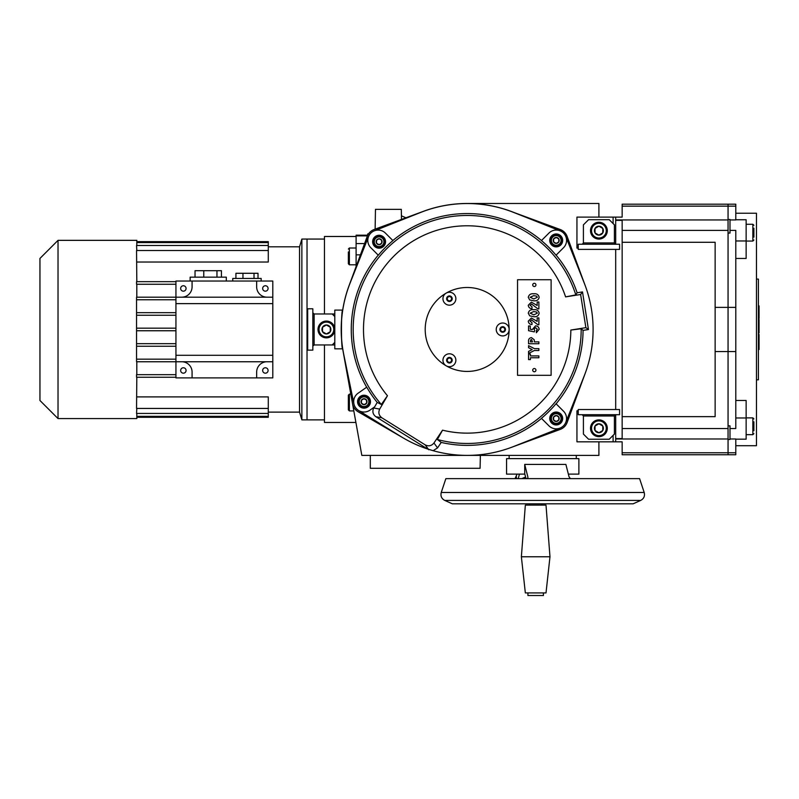 <?xml version="1.0" encoding="UTF-8"?>
<svg xmlns="http://www.w3.org/2000/svg" width="799" height="799" viewBox="0 0 799 799"><rect width="100%" height="100%" fill="white"/><g stroke="black" fill="none" stroke-linecap="round" stroke-linejoin="round"><path stroke-width="1.2" d="M367.73 235.246L367.73 233.897L368.519 233.897M375.131 229.143L375.47 209.358L401.308 209.358L401.478 219.425M401.418 215.81L405.912 217.787M356.104 236.474L324.464 236.474L324.464 313.967M355.895 422.451L324.464 422.451L324.464 344.958M324.464 239.061L307.026 239.061L307.026 419.875L307.026 239.061L301.862 239.061L301.862 419.875L324.464 419.875M356.104 266.556L356.104 235.186L367.73 235.186M334.791 316.554L332.204 313.967L334.791 313.967M334.791 344.958L332.204 344.958L334.791 342.381M510.631 447.65L560.219 429.413A11.625 11.625 0 0 0 567.12 422.511L585.357 372.923A125.922 125.922 0 0 0 585.357 286.012L567.12 236.414A11.625 11.625 0 0 0 560.219 229.513L514.206 212.594A125.982 125.982 0 0 0 423.57 211.276L374.112 229.523A11.625 11.625 0 0 0 367.23 236.404L348.983 285.862A125.982 125.982 0 0 0 343.18 351.77L361.827 455.39L598.9 455.39L598.9 441.827M615.689 244.234L615.689 217.108L576.948 217.108L576.948 248.099L578.236 248.099M598.9 217.108L598.9 203.485L467.175 203.485M578.236 410.826L576.948 410.826L576.948 441.827L615.689 441.827L615.689 414.701M615.689 409.537L615.689 249.398M370.307 455.39L370.307 468.304L480.089 468.304L480.369 455.39M342.691 310.092C341.063 308.893 341.053 350.012 342.691 348.833L334.791 348.833L334.791 310.092L342.691 310.092M352.539 403.755A11.675 11.675 0 0 0 358.152 411.775L403.855 438.311M613.113 441.827L613.113 435.365M613.113 223.56L613.113 217.108M451.215 361.348A2.127 2.127 0 0 0 450.546 358.411A2.127 2.127 0 0 0 447.61 359.091A2.127 2.127 0 0 0 448.279 362.027A2.127 2.127 0 0 0 451.215 361.348M451.215 299.835A2.127 2.127 0 0 0 450.546 296.898A2.127 2.127 0 0 0 447.61 297.578A2.127 2.127 0 0 0 448.279 300.514A2.127 2.127 0 0 0 451.215 299.835M504.499 330.596A2.127 2.127 0 0 0 503.819 327.66A2.127 2.127 0 0 0 500.883 328.339A2.127 2.127 0 0 0 501.562 331.275A2.127 2.127 0 0 0 504.499 330.596M369.498 405.113A6.462 6.462 0 0 0 367.44 396.214A6.462 6.462 0 0 0 358.541 398.272A6.462 6.462 0 0 0 360.599 407.17A6.462 6.462 0 0 0 369.498 405.113M384.579 245.153A6.462 6.462 0 0 0 382.521 236.254A6.462 6.462 0 0 0 373.622 238.312A6.462 6.462 0 0 0 375.68 247.211A6.462 6.462 0 0 0 384.579 245.153M561.687 421.922A6.462 6.462 0 0 0 559.63 413.033A6.462 6.462 0 0 0 550.731 415.081A6.462 6.462 0 0 0 552.788 423.979A6.462 6.462 0 0 0 561.687 421.922M561.687 243.845A6.462 6.462 0 0 0 559.63 234.946A6.462 6.462 0 0 0 550.731 237.003A6.462 6.462 0 0 0 552.788 245.902A6.462 6.462 0 0 0 561.687 243.845M556.104 255.141A115.905 115.905 0 0 1 577.118 292.774L582.501 291.915L580.623 294.501L585.877 327.66L570.846 330.047L581.173 328.759L583.07 330.387A115.905 115.905 0 0 1 556.114 403.795M446.182 365.812L446.182 365.812A6.462 6.462 0 0 0 455.869 360.219A6.462 6.462 0 0 0 443.175 358.551A6.462 6.462 0 0 0 446.182 365.812A41.977 41.977 0 0 0 509.143 329.468L509.143 329.468A41.977 41.977 0 0 0 446.182 293.113A6.462 6.462 0 0 0 449.418 305.168A6.462 6.462 0 0 0 455.869 298.706A6.462 6.462 0 0 0 446.182 293.113A41.977 41.977 0 0 0 446.182 365.812M564.973 245.902A10.327 10.327 0 0 0 548.903 233.118L541.432 240.589A115.815 115.815 0 0 1 556.044 255.201L563.515 247.73A10.327 10.327 0 0 0 564.973 245.902M564.973 423.979A10.327 10.327 0 0 0 563.515 411.195L556.044 403.725A115.815 115.815 0 0 1 541.432 418.336L548.903 425.807A10.327 10.327 0 0 0 564.973 423.979M560.019 428.114L513.587 446.521A125.922 125.922 0 0 1 433.098 450.686L427.495 448.968A125.922 125.922 0 0 1 401.138 436.683L358.661 410.526M385.438 233.118A10.327 10.327 0 0 0 370.826 233.118A10.327 10.327 0 0 0 370.826 247.73L378.297 255.201A115.815 115.815 0 0 1 392.908 240.589L385.438 233.118M353.907 403.775L343.83 354.846A125.922 125.922 0 0 1 350.112 283.056L368.529 236.614M378.297 255.201L378.237 255.141A115.905 115.905 0 0 0 366.681 387.215L358.092 393.228A10.327 10.327 0 0 0 355.555 407.62A10.327 10.327 0 0 0 369.947 410.157L374.631 406.881L377.218 402.416L381.343 404.494A113.997 113.997 0 0 1 411.205 230.152A113.997 113.997 0 0 1 575.809 294.911L577.118 292.774M565.812 236.614L584.229 283.056A125.922 125.922 0 0 1 584.229 375.88L565.812 422.311M374.322 230.821L420.763 212.404A125.922 125.922 0 0 1 513.587 212.404L560.019 230.821M541.502 418.406A115.905 115.905 0 0 1 441.218 442.426L437.363 439.5L442.546 430.172A103.67 103.67 0 0 0 570.846 330.047M583.07 330.387L588.454 329.538L582.501 291.915M428.773 449.777L425.168 444.853C428.604 446.551 431.53 445.932 433.957 442.996L442.546 430.172M433.957 442.996L437.552 447.899L441.218 442.426M425.168 444.853L381.872 417.797L375.88 416.718C372.853 414.381 372.134 411.475 373.712 407.999L374.182 407.19M427.515 448.978L375.88 416.718M373.712 407.999L379.695 409.088L387.455 395.745L381.343 404.494M437.552 447.899L433.098 450.686M392.848 240.529A115.905 115.905 0 0 1 541.492 240.529M366.751 387.165A115.815 115.815 0 0 0 377.218 402.416M379.695 409.088C378.117 412.554 378.846 415.46 381.872 417.797M580.623 294.501L565.592 296.878A103.67 103.67 0 0 0 416.858 238.811A103.67 103.67 0 0 0 387.455 395.745M588.454 329.538L585.877 327.66M575.809 294.911L565.592 296.878M622.151 452.773L735.799 452.773L735.799 454.741L728.059 454.741L728.059 439.46L729.986 439.46L729.986 425.857L728.059 425.857L728.059 233.068L729.986 233.068L729.986 219.465L728.059 219.465L728.059 204.184L728.059 454.741L622.151 454.741L622.151 441.827L615.689 441.827M615.689 220.364L622.151 220.364L622.151 438.571L615.689 438.571M615.689 217.108L622.151 217.108L622.151 204.184L735.799 204.184L735.799 219.955L729.986 219.955M622.151 416.639L715.135 416.639L715.135 242.287L622.151 242.287M735.799 213.233L756.463 213.233L756.463 445.702L735.799 445.702M735.799 219.745L746.136 219.745L746.136 258.457L735.799 258.457M735.799 439.18L746.136 439.18L746.136 400.479L735.799 400.479M756.463 279.101L758.401 279.101L758.401 379.835L756.463 379.835M735.799 452.773L735.799 438.981L729.986 438.981M729.986 428.544L735.799 428.544L735.799 230.382L729.986 230.382M758.401 318.481L759.05 318.481L759.05 305.897L758.401 305.897M759.05 313.268L758.401 313.268M759.05 311.111L758.401 311.111M758.401 332.973L759.05 332.973L759.05 319.56L758.401 319.56M759.05 326.242L758.401 326.242M758.401 347.345L759.05 347.345L759.05 349.533L758.401 349.533M759.05 347.345L759.05 334.461L758.401 334.461M759.05 336.649L758.401 336.649M759.05 339.026L758.401 339.026M759.05 341.992L758.401 341.992M759.05 344.938L758.401 344.938M183.361 373.183A2.717 2.717 0 0 0 186.077 370.466A2.717 2.717 0 0 0 183.361 367.76A2.717 2.717 0 0 0 180.654 370.466A2.717 2.717 0 0 0 183.361 373.183M265.378 373.183A2.717 2.717 0 0 0 268.084 370.466A2.717 2.717 0 0 0 265.378 367.76A2.717 2.717 0 0 0 262.661 370.466A2.717 2.717 0 0 0 265.378 373.183M265.378 291.176A2.717 2.717 0 0 0 268.084 288.459A2.717 2.717 0 0 0 265.378 285.752A2.717 2.717 0 0 0 262.661 288.459A2.717 2.717 0 0 0 265.378 291.176M183.361 291.176A2.717 2.717 0 0 0 186.077 288.459A2.717 2.717 0 0 0 183.361 285.752A2.717 2.717 0 0 0 180.654 288.459A2.717 2.717 0 0 0 183.361 291.176M58.027 418.576L58.027 240.349L39.95 258.437L39.95 400.499L58.027 418.576L136.809 418.576L136.809 413.433M136.809 377.248L136.549 408.439L268.284 408.439L268.284 413.433L136.549 413.433L136.809 408.439M136.809 361.757L136.809 374.671M181.753 361.757A10.327 10.327 0 0 1 192.08 372.084L192.08 377.897L175.94 377.897L175.94 361.757L136.549 361.757L136.549 297.178L175.94 297.178L175.94 281.038L272.799 281.038L272.799 377.897L256.659 377.897L256.659 372.084A10.327 10.327 0 0 1 266.986 361.757M136.809 284.264L136.809 297.178M136.809 242.596L268.284 242.596L268.284 250.496L136.549 250.496L136.809 281.677M268.284 245.493L136.549 245.493L136.809 250.496M58.027 240.349L136.809 240.349L136.809 245.493M268.284 246.811L299.545 246.811L299.545 412.124L301.862 419.875M299.545 246.811L301.862 239.061M268.284 412.124L299.545 412.124M136.809 262.022L268.284 262.022L268.284 250.496M136.809 396.903L268.284 396.903L268.284 408.439M181.753 297.178A10.327 10.327 0 0 0 192.08 286.841L192.08 281.038M266.986 297.178A10.327 10.327 0 0 1 256.659 286.841L256.659 281.038M192.08 377.897L256.659 377.897M272.799 361.757L175.94 361.757L175.94 355.295L272.799 355.295M272.799 297.178L175.94 297.178L175.94 355.295M175.94 303.63L272.799 303.63M136.809 241.648L268.284 241.648L268.284 242.596M136.809 416.339L268.284 416.339L268.284 417.288L136.809 417.288M268.284 413.433L268.284 416.339M136.809 346.257L175.94 346.257M136.809 343.67L175.94 343.67M136.809 315.255L175.94 315.255M136.809 312.679L175.94 312.679M136.809 330.756L175.94 330.756M136.809 328.169L175.94 328.169M136.809 359.17L175.94 359.17M175.94 377.248L136.549 377.248L136.549 374.671L175.94 374.671M136.809 299.765L175.94 299.765M175.94 284.264L136.549 284.264L136.549 281.677L175.94 281.677M526.042 478.631L524.843 474.117L506.566 474.117L506.566 458.616L578.885 458.616L578.885 474.117L568.389 474.117M524.713 474.117L524.713 464.429L565.882 464.429L569.048 476.813L570.396 478.631M644.194 492.474L441.248 492.474L445.862 478.631L639.59 478.631L644.194 492.474C645.063 495.999 643.904 498.646 640.718 500.404L444.723 500.404L452.314 503.819L633.128 503.819L640.718 500.404M525.622 476.983L521.847 478.631M519.43 474.117L518.231 478.631M515.055 478.631L517.063 474.117M524.713 464.429L527.929 477.243M527.879 477.632L527.37 478.631M521.367 556.773L525.342 505.108L546.007 505.108L549.982 556.773L521.367 556.773L525.342 592.928L546.007 592.928L549.982 556.773M527.919 592.928L527.919 595.515L543.42 595.515L543.42 592.928M449.418 295.93A2.777 2.777 0 0 0 446.631 298.706A2.777 2.777 0 0 0 449.418 301.483A2.777 2.777 0 0 0 452.194 298.706A2.777 2.777 0 0 0 449.418 295.93M449.418 357.443A2.777 2.777 0 0 0 446.631 360.219A2.777 2.777 0 0 0 449.418 362.996A2.777 2.777 0 0 0 452.194 360.219A2.777 2.777 0 0 0 449.418 357.443M502.691 323.006A6.462 6.462 0 0 0 496.229 329.468A6.462 6.462 0 0 0 502.691 335.92A6.462 6.462 0 0 0 509.143 329.468A6.462 6.462 0 0 0 502.691 323.006M502.691 326.691A2.777 2.777 0 0 0 499.914 329.468A2.777 2.777 0 0 0 502.691 332.244A2.777 2.777 0 0 0 505.467 329.468A2.777 2.777 0 0 0 502.691 326.691M232.759 281.038L232.759 278.452L261.173 278.452L261.173 281.038M235.925 278.452L235.925 273.288L258.017 273.288L258.017 278.452M254.012 278.452L254.012 273.288M242.966 278.452L242.966 273.288M190.142 281.038L190.142 277.163L226.307 277.163L226.307 281.038M221.423 277.163L221.423 270.701L216.958 270.701L216.958 277.163M203.765 277.163L203.765 270.701L216.958 270.701M195.036 277.163L195.036 270.701L203.765 270.701M619.565 409.537L619.565 414.701L578.236 414.701L578.236 409.537L619.565 409.537M582.241 414.701L583.41 415.989L583.41 434.077L588.573 439.24L609.238 439.24L614.401 434.077L614.401 415.989L615.56 414.701M578.236 249.398L578.236 244.234L619.565 244.234L619.565 249.398L578.236 249.398M615.56 244.234L614.401 242.936L614.401 224.849L609.238 219.685L588.573 219.685L583.41 224.849L583.41 242.936L582.241 244.234M307.665 308.804L312.828 308.804L312.828 350.132L307.665 350.132L307.665 308.804M332.204 313.967L314.127 313.967L312.828 312.808M312.828 346.127L314.127 344.958L332.204 344.958M534.331 371.765A1.618 1.618 0 0 0 535.939 370.147A1.618 1.618 0 0 0 534.331 368.529A1.618 1.618 0 0 0 532.713 370.147A1.618 1.618 0 0 0 534.331 371.765M534.331 286.521A1.618 1.618 0 0 0 535.939 284.903A1.618 1.618 0 0 0 534.331 283.295A1.618 1.618 0 0 0 532.713 284.903A1.618 1.618 0 0 0 534.331 286.521M517.542 375.31L551.12 375.31L551.12 279.74L517.542 279.74L517.542 375.31M530.406 359.62L528.558 359.62L528.558 354.057L530.406 354.057L530.406 355.915L538.886 355.915L538.886 357.762L530.406 357.762L530.406 359.62M534.411 350.481L528.558 353.458L528.558 351.4L532.174 349.553L528.558 347.705L528.558 345.647L534.411 348.624L538.886 348.624L538.886 350.481L534.411 350.481M538.886 343.73L528.558 343.73L528.558 341.652C528.299 339.295 529.278 337.947 531.485 337.627L534.221 339.765L534.381 341.872L538.886 341.872L538.886 343.73M532.524 341.872L531.485 339.485L530.616 339.974L530.406 341.872L532.524 341.872M534.291 331.895L528.558 330.676L528.558 325.972L530.276 325.972L530.276 329.208L532.234 329.617L535.56 325.842C537.727 326.002 538.926 327.151 539.155 329.298L536.369 332.734L536.369 330.606L537.298 329.188L535.62 327.7L533.982 329.118L534.641 330.337L534.291 331.895M530.146 321.238L531.994 322.666L531.994 324.514C529.767 324.414 528.529 323.285 528.289 321.128L531.385 318.032L537.168 321.368L537.168 317.892L538.886 317.892L538.886 324.784L537.947 324.784L531.515 319.88L530.146 321.238M529.697 315.855L528.289 313.228C528.908 310.541 530.716 309.363 533.722 309.682C536.718 309.353 538.526 310.521 539.155 313.168C538.576 315.835 536.798 317.013 533.822 316.704L529.697 315.855M530.146 313.178L533.842 314.846L537.298 313.178L536.588 312.049L533.722 311.54L530.146 313.178M530.146 305.338L531.994 306.766L531.994 308.624C529.767 308.524 528.529 307.395 528.289 305.228L531.385 302.132L537.168 305.478L537.168 302.002L538.886 302.002L538.886 308.883L537.947 308.883L531.515 303.99L530.146 305.338M529.697 299.955L528.289 297.328C528.908 294.651 530.716 293.473 533.722 293.782C536.718 293.463 538.526 294.621 539.155 297.278C538.576 299.945 536.798 301.113 533.822 300.804L529.697 299.955M530.146 297.278L533.842 298.956L537.298 297.278L536.588 296.149L533.722 295.64L530.146 297.278M753.886 421.832L753.886 430.701M753.886 422.132L753.886 424.559M753.886 228.224L753.886 237.093M753.886 235.385L753.886 237.133M753.886 228.524L753.886 230.951M558.791 241.917L558.791 238.931A2.986 2.986 0 0 1 556.214 243.405A2.986 2.986 0 0 1 553.627 238.931A2.986 2.986 0 0 1 558.791 238.931L556.214 237.443L553.627 238.931L553.627 241.917L556.214 243.405L558.791 241.917L558.791 238.931M553.627 238.991L553.627 241.917M550.721 240.429A5.493 5.493 0 0 1 556.214 234.936A5.493 5.493 0 0 1 561.697 240.429A5.493 5.493 0 0 1 556.214 245.912A5.493 5.493 0 0 1 550.721 240.429A5.493 5.493 0 0 0 556.214 245.912A5.493 5.493 0 0 0 561.697 240.429M381.682 243.226L381.682 240.239A2.986 2.986 0 0 1 379.096 244.714A2.986 2.986 0 0 1 376.519 240.239A2.986 2.986 0 0 1 381.682 240.239L379.096 238.751L376.519 240.239L376.519 243.226L379.096 244.714L381.682 243.226L381.682 240.239M376.519 240.299L376.519 243.226M373.612 241.737A5.493 5.493 0 0 1 379.096 236.244A5.493 5.493 0 0 1 384.589 241.737A5.493 5.493 0 0 1 379.096 247.221A5.493 5.493 0 0 1 373.612 241.737A5.493 5.493 0 0 0 379.096 247.221A5.493 5.493 0 0 0 384.589 241.737M366.601 403.185L366.601 400.199A2.986 2.986 0 0 1 364.024 404.674A2.986 2.986 0 0 1 361.438 400.199A2.986 2.986 0 0 1 366.601 400.199L364.024 398.711L361.438 400.199L361.438 403.185L364.024 404.674L366.601 403.185L366.601 400.199M361.438 400.249L361.438 403.185M358.531 401.687A5.493 5.493 0 0 1 364.024 396.204A5.493 5.493 0 0 1 369.508 401.687A5.493 5.493 0 0 1 364.024 407.18A5.493 5.493 0 0 1 358.531 401.687A5.493 5.493 0 0 0 364.024 407.18A5.493 5.493 0 0 0 369.508 401.687M558.791 419.994L558.791 417.018A2.986 2.986 0 0 1 556.214 421.482A2.986 2.986 0 0 1 553.627 417.018A2.986 2.986 0 0 1 558.791 417.018L556.214 415.52L553.627 417.018L553.627 419.994L556.214 421.482L558.791 419.994L558.791 417.018M553.627 417.068L553.627 419.994M550.721 418.506A5.493 5.493 0 0 1 556.214 413.013A5.493 5.493 0 0 1 561.697 418.506A5.493 5.493 0 0 1 556.214 423.989A5.493 5.493 0 0 1 550.721 418.506A5.493 5.493 0 0 0 556.214 423.989A5.493 5.493 0 0 0 561.697 418.506M602.776 430.501L602.776 426.027A4.474 4.474 0 0 1 598.9 432.738A4.474 4.474 0 0 1 595.025 426.027A4.474 4.474 0 0 1 602.776 426.027L598.9 423.79L595.025 426.027L595.025 430.501L598.9 432.738L602.776 430.501L602.776 426.027M595.025 426.027L595.025 430.501M590.511 428.264A8.399 8.399 0 0 1 598.9 419.875A8.399 8.399 0 0 1 607.3 428.264A8.399 8.399 0 0 1 598.9 436.663A8.399 8.399 0 0 1 590.511 428.264A8.399 8.399 0 0 0 598.9 436.663A8.399 8.399 0 0 0 607.3 428.264M602.776 232.899L602.776 228.424A4.474 4.474 0 0 1 598.9 235.136A4.474 4.474 0 0 1 595.025 228.424A4.474 4.474 0 0 1 602.776 228.424L598.9 226.187L595.025 228.424L595.025 232.899L598.9 235.136L602.776 232.899L602.776 228.424M595.025 228.424L595.025 232.899M590.511 230.661A8.399 8.399 0 0 1 598.9 222.272A8.399 8.399 0 0 1 607.3 230.661A8.399 8.399 0 0 1 598.9 239.061A8.399 8.399 0 0 1 590.511 230.661A8.399 8.399 0 0 0 598.9 239.061A8.399 8.399 0 0 0 607.3 230.661M330.277 331.705L330.277 327.23A4.474 4.474 0 0 1 326.401 333.942A4.474 4.474 0 0 1 322.526 327.23A4.474 4.474 0 0 1 330.277 327.23L326.401 324.993L322.526 327.23L322.526 331.705L326.401 333.942L330.277 331.705L330.277 327.23M322.526 327.23L322.526 331.705M318.002 329.468A8.399 8.399 0 0 1 326.401 321.068A8.399 8.399 0 0 1 334.791 329.468A8.399 8.399 0 0 1 326.401 337.857A8.399 8.399 0 0 1 318.002 329.468A8.399 8.399 0 0 0 326.401 337.857A8.399 8.399 0 0 0 334.791 329.468M348.354 249.048L349.383 248.01L349.383 264.799L348.354 263.77L348.354 251.935M349.383 410.916L348.354 409.887L348.354 395.165L349.383 394.127L349.383 410.916L353.827 410.916M356.104 254.841L360.419 254.841M356.104 243.585L364.574 243.585M356.104 235.875L367.43 235.875M581.173 328.759A113.997 113.997 0 0 1 437.363 439.5M735.799 351.56L715.135 351.56M735.799 307.365L715.135 307.365M728.059 428.544L622.151 428.544M728.059 438.981L615.689 438.981M728.059 230.382L622.151 230.382M728.059 219.955L615.689 219.955M735.799 206.152L622.151 206.152M746.136 417.967L735.799 417.967M746.136 240.968L735.799 240.968M516.394 476.813L516.394 478.631M614.401 415.989L583.41 415.989M583.41 242.936L614.401 242.936M314.127 313.967L314.127 344.968M753.886 433.627L752.848 434.666L752.848 417.877L746.136 417.877M753.886 240.02L752.848 241.058L752.848 224.269L746.136 224.269M561.058 240.429A4.844 4.844 0 0 0 556.214 235.585A4.844 4.844 0 0 0 551.37 240.429A4.844 4.844 0 0 0 556.214 245.273A4.844 4.844 0 0 0 561.058 240.429M383.939 241.737A4.844 4.844 0 0 0 379.096 236.894A4.844 4.844 0 0 0 374.252 241.737A4.844 4.844 0 0 0 379.096 246.581A4.844 4.844 0 0 0 383.939 241.737M368.868 401.687A4.844 4.844 0 0 0 364.024 396.843A4.844 4.844 0 0 0 359.18 401.687A4.844 4.844 0 0 0 364.024 406.531A4.844 4.844 0 0 0 368.868 401.687M561.058 418.506A4.844 4.844 0 0 0 556.214 413.662A4.844 4.844 0 0 0 551.37 418.506A4.844 4.844 0 0 0 556.214 423.35A4.844 4.844 0 0 0 561.058 418.506M606.261 428.264A7.361 7.361 0 0 0 598.9 420.903A7.361 7.361 0 0 0 591.54 428.264A7.361 7.361 0 0 0 598.9 435.625A7.361 7.361 0 0 0 606.261 428.264M606.261 230.661A7.361 7.361 0 0 0 598.9 223.301A7.361 7.361 0 0 0 591.54 230.661A7.361 7.361 0 0 0 598.9 238.022A7.361 7.361 0 0 0 606.261 230.661M333.762 329.468A7.361 7.361 0 0 0 326.401 322.107A7.361 7.361 0 0 0 319.041 329.468A7.361 7.361 0 0 0 326.401 336.828A7.361 7.361 0 0 0 333.762 329.468M576.299 458.616L576.299 455.39M509.143 458.616L509.143 455.39M441.248 492.474C440.389 495.999 441.547 498.646 444.723 500.404M541.802 505.108L541.802 503.819M529.537 505.108L529.537 503.819M752.848 434.666L746.136 434.666M752.848 417.877L753.886 418.906M752.848 241.058L746.136 241.058M752.848 224.269L753.886 225.298M349.383 248.01L356.104 248.01M349.383 264.799L356.104 264.799M349.383 394.127L350.801 394.127"/></g></svg>
